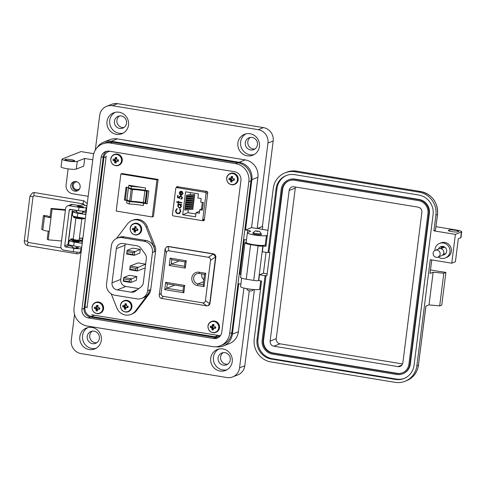 <?xml version="1.0" encoding="UTF-8"?>
<svg xmlns="http://www.w3.org/2000/svg" width="486" height="486" viewBox="0 0 486 486"><rect width="100%" height="100%" fill="white"/><g stroke="black" fill="none" stroke-linecap="round" stroke-linejoin="round"><path stroke-width="0.73" d="M203.519 219.964L204.26 220.085M106.209 156.049L87.037 307.838M91.666 314.825L219.97 335.692M202.048 220.535L203.391 220.753L204.254 220.146L207.765 192.328L207.091 191.472L176.868 186.618M204.126 220.468L203.804 220.711M177.281 186.575L176.357 187.681M177.323 186.581L177.159 187.365M202.856 220.225L204.15 220.431M207.249 191.514L205.232 192.31L176.813 187.639A0.978 0.936 -111.4 0 0 175.756 188.447L172.427 214.776A0.978 0.936 -111.4 0 0 173.241 215.887L201.66 220.553A0.978 0.936 68.6 0 0 202.14 220.504L204.314 219.648M179.279 192.827L180.178 191.448L181.485 191.247L181.065 194.57L181.776 194.503L182.572 193.434L181.983 191.946L182.238 191.569L183.022 193.452L181.928 194.91L180.926 195.014L179.771 194.388L179.279 192.827L180.397 191.344M178.581 202.48L178.496 203.13L178.052 203.057L178.137 202.407L176.673 202.17L176.734 201.714L178.192 201.951L178.277 201.301L178.72 201.374L178.635 202.024L181.807 202.547L181.752 203.002L178.581 202.48L181.752 202.966M179.686 213.378L177.84 213.737C176.254 213.311 175.513 212.261 175.616 210.578L176.928 208.53L177.177 208.98L176.114 210.693C176.035 212.066 176.643 212.935 177.931 213.287L178.982 213.19L180.306 211.343L179.711 209.393L180.057 209.047L180.816 211.428L179.243 213.609M198.422 193.896L197.899 198.045L201.174 198.586L200.73 202.097L203.342 202.528L202.383 210.14L199.77 209.715L199.327 213.226L196.046 212.692L195.524 216.835L182.7 214.733L185.597 191.794L198.422 193.896M204.387 219.089L202.717 219.745A0.978 0.936 68.6 0 1 202.14 220.504M202.717 219.745L206.046 193.422L207.71 192.766M205.232 192.31A0.978 0.936 68.6 0 1 206.046 193.422M179.249 208.111L177.633 205.857L178.556 204.472L177.888 204.363L177.943 203.907L181.557 204.503L181.503 204.958L180.877 204.855L181.375 206.483L180.197 208.026L179.249 208.111L180.233 208.008M182.031 197.711L181.005 196.186L179.692 197.261L179.802 198.422L177.396 197.498L177.657 195.408L178.168 195.494L177.949 197.225L179.213 197.711L180.13 195.834L181.017 195.761L182.536 197.82L181.618 199.035L180.944 199.145L180.999 198.689L182.031 197.711L180.938 196.216L180.409 196.247M180.999 198.689L181.418 198.598M179.771 194.388L179.346 192.802M180.926 195.014L179.838 194.364M181.964 194.898L180.992 194.989M181.983 191.946L182.268 191.599M182.572 193.434L182.05 191.915M181.807 194.485L182.639 193.41M178.502 203.093L178.052 203.057M178.192 201.951L178.338 201.307M176.673 202.17L176.795 201.72M178.137 202.407L176.74 202.14M178.119 203.033L178.204 202.383M177.84 213.737L179.753 213.354M180.075 209.065L179.777 209.369L180.306 211.343M179.012 213.178L180.373 211.319M175.616 210.578L176.995 208.506M177.906 213.712C176.321 213.287 175.58 212.236 175.683 210.553M186.381 196.405L186.521 195.329L187.165 195.074L194.728 194.558L194.588 195.633L186.381 196.405M185.889 200.305L186.029 199.23L186.673 198.981L194.236 198.464L194.096 199.539L185.889 200.305M184.656 210.067L184.795 208.992L185.439 208.743L193.003 208.227L192.863 209.302L184.656 210.067M185.148 206.167L185.288 205.086L185.931 204.837L193.495 204.32L193.355 205.396L185.148 206.167M188.313 209.727L187.936 212.674L182.7 214.733M190.476 192.596L190.196 194.789M190.038 196.058L189.953 196.745M189.789 198.015L189.704 198.695M189.546 199.965L189.455 200.645M189.297 201.921L189.212 202.601M189.048 203.871L188.963 204.551M188.805 205.821L188.72 206.501M188.556 207.777L188.471 208.458M185.397 204.211L185.53 203.136L186.174 202.881L193.738 202.37L193.604 203.446L185.397 204.211M184.905 208.117L185.038 207.042L185.682 206.787L193.246 206.271L193.112 207.346L184.905 208.117M185.646 202.261L185.78 201.186L186.424 200.931L193.987 200.414L193.853 201.49L185.646 202.261M186.138 198.355L186.272 197.28L186.916 197.024L194.479 196.514L194.345 197.589L186.138 198.355M187.936 212.674L195.882 213.98M199.57 211.307L196.046 212.692M202.571 208.609L199.77 209.715M178.556 204.472L177.7 205.827L179.316 208.087M180.877 204.855L181.509 204.922M177.888 204.363L178.01 203.92M178.623 204.448L177.955 204.339M181.005 196.186L180.446 196.235M181.065 198.659L182.098 197.687M180.944 199.145L181.065 198.683M181.649 199.023L181.011 199.114M179.194 197.097L180.16 195.822M179.213 197.711L179.261 197.067M177.396 197.498L177.718 195.421M179.79 198.367L177.463 197.468M181.053 191.606L180.628 194.455L181.053 191.606L180.555 191.727M201.483 209.041L202.328 202.364M179 204.715L179.771 204.636L180.999 206.368L180.069 207.565M180.628 194.455L179.948 193.89L179.729 192.875L180.585 191.709M194.728 194.558L186.521 195.329M194.236 198.464L186.029 199.23M193.003 208.227L184.795 208.992M193.495 204.32L185.288 205.086M193.738 202.37L185.53 203.136M193.246 206.271L185.038 207.042M193.987 200.414L185.78 201.186M194.479 196.514L186.272 197.28M180.999 206.368L180.033 207.577L179.31 207.656L178.076 205.924L178.963 204.728L179.771 204.636M179.705 204.661L180.932 206.398M117.229 238.152A9.939 9.52 -111.4 0 0 111.367 245.843L106.556 283.915A9.939 9.52 -111.4 0 0 114.824 295.233L136.906 298.86A9.939 9.52 -111.4 0 0 141.772 298.349A9.939 9.52 -111.4 0 0 147.641 290.658L152.446 252.592A9.939 9.52 -111.4 0 0 144.184 241.269L122.101 237.642A9.939 9.52 -111.4 0 0 117.229 238.152L119.155 237.393A9.939 9.52 68.6 0 1 124.027 236.889L146.11 240.509A9.939 9.52 68.6 0 1 154.372 251.833L154.414 251.523A9.939 9.52 -111.4 0 0 153.758 246.438L145.994 226.968A11.184 10.71 -111.4 0 0 137.435 219.958A11.184 10.71 -111.4 0 0 131.961 220.529A11.184 10.71 -111.4 0 0 127.49 223.931L116.433 238.511M111.215 293.854L116.865 308.021A11.184 10.71 -111.4 0 0 130.898 314.46L132.095 313.986A11.184 10.71 -111.4 0 0 136.566 310.59L148.831 294.413A9.939 9.52 -111.4 0 0 150.721 289.741L155.611 251.055A9.939 9.52 -111.4 0 0 154.955 245.965L147.191 226.5A11.184 10.71 -111.4 0 0 138.631 219.49A11.184 10.71 -111.4 0 0 133.158 220.061L131.961 220.529M129.233 281.673L130.856 282.488L136.372 280.325L136.845 276.564L129.252 275.319L123.736 277.482L131.329 278.733L130.856 282.488L123.256 281.242L123.736 277.482L123.535 280.738L129.233 281.673L129.458 279.863L123.76 278.928M136.845 276.564L129.458 279.863M132.666 254.488L134.294 255.302L139.81 253.139L140.284 249.379L132.684 248.133L127.168 250.296L134.768 251.548L134.294 255.302L126.694 254.056L127.168 250.296L126.968 253.552L132.666 254.488L132.897 252.677L127.198 251.742M140.284 249.379L132.897 252.677M130.898 314.46A11.184 10.71 -111.4 0 0 135.369 311.058L147.635 294.88A9.939 9.52 -111.4 0 0 149.524 290.209L149.566 289.899A9.939 9.52 68.6 0 1 143.704 297.596L141.772 298.349M125.898 286.473L117.193 289.893L131.123 292.183A6.215 5.954 68.6 0 0 135.545 291.084L141.007 286.91A6.215 5.954 68.6 0 0 143.285 282.882L146.347 258.649A6.215 5.954 68.6 0 0 145.156 254.05L140.946 248.291A6.215 5.954 68.6 0 0 136.979 245.813L123.049 243.529A6.215 5.954 68.6 0 0 116.342 248.656L112.029 282.822L120.735 279.395A6.215 5.954 -111.4 0 0 125.898 286.473L138.802 288.593M117.193 289.893A6.215 5.954 68.6 0 1 112.029 282.822M125.37 243.911A6.215 5.954 -111.4 0 0 125.054 245.236L120.735 279.395M135.91 268.381L145.654 264.153L138.091 262.896L130.181 266L137.781 267.251L137.307 271.006L129.707 269.76L130.181 266L129.981 269.25L135.679 270.186L135.91 268.381L130.212 267.446M145.18 267.914L137.307 271.006L135.679 270.186M129.981 269.25L129.707 269.76M123.535 280.738L123.256 281.242M126.968 253.552L126.694 254.056M124.659 305.506A1.865 1.786 -111.4 0 0 124.586 306.265L122.751 306.8A8.511 1.92 5.9 0 0 123.851 307.055A8.493 2.63 28.6 0 0 124.282 307.34A8.493 3.123 76.3 0 0 124.428 307.845A8.511 2.825 100.1 0 0 124.386 309.035A2.807 2.691 -111.4 0 0 125.801 309.272A8.511 1.403 -81.4 0 1 125.898 308.088A8.493 0.784 -59.2 0 1 126.147 307.644A8.493 1.015 -16 0 0 126.652 307.51A8.511 1.92 5.9 0 0 127.927 307.65A2.807 2.691 -111.4 0 0 128.11 306.192A8.511 0.498 -171.5 0 1 126.84 306.004A8.493 1.215 -149.5 0 1 126.384 305.73A8.493 1.701 -104.1 0 1 126.263 305.208A8.511 1.403 -81.4 0 1 126.475 303.95A2.807 2.691 -111.4 0 0 125.06 303.72A8.511 2.825 100.1 0 0 124.793 304.971A8.493 2.199 123.1 0 0 124.519 305.421A8.493 0.407 166.9 0 0 124.039 305.542A8.511 0.498 -171.5 0 1 122.934 305.342A2.807 2.691 -111.4 0 0 122.751 306.8M120.528 305.451A5.577 5.346 -111.4 0 0 125.169 311.805A5.577 5.346 -111.4 0 0 131.19 307.201A5.577 5.346 -111.4 0 0 126.554 300.846A5.577 5.346 -111.4 0 0 120.528 305.451M126.147 307.644L127.654 306.769L128.049 306.836L127.927 307.65M128.049 306.836A1.865 1.786 -111.4 0 0 128.134 306.532M127.654 306.769L126.652 307.51M124.586 306.265L125.601 306.715L125.783 307.431L124.386 309.035M126.415 304.272A1.865 1.786 -111.4 0 0 126.184 304.279L125.777 305.311L124.039 305.542M125.783 307.431L124.428 307.845M125.601 306.715L124.282 307.34M124.981 306.332L123.851 307.055M125.777 305.311L124.519 305.421M126.129 304.686L124.793 304.971M126.184 304.279L125.06 303.72M134.403 228.39A1.865 1.786 -111.4 0 0 134.324 229.155L132.496 229.684A8.511 1.92 5.9 0 0 133.595 229.939A8.493 2.63 28.6 0 0 134.021 230.224A8.493 3.123 76.3 0 0 134.172 230.735A8.511 2.825 100.1 0 0 134.13 231.925A2.807 2.691 -111.4 0 0 135.545 232.156A8.511 1.403 -81.4 0 1 135.643 230.972A8.493 0.784 -59.2 0 1 135.886 230.528A8.493 1.015 -16 0 0 136.39 230.4A8.511 1.92 5.9 0 0 137.666 230.534A2.807 2.691 -111.4 0 0 137.854 229.076A8.511 0.498 -171.5 0 1 136.584 228.888A8.493 1.215 -149.5 0 1 136.129 228.614A8.493 1.701 -104.1 0 1 136.007 228.098A8.511 1.403 -81.4 0 1 136.214 226.84A2.807 2.691 -111.4 0 0 134.798 226.604A8.511 2.825 100.1 0 0 134.537 227.855A8.493 2.199 123.1 0 0 134.264 228.311A8.493 0.407 166.9 0 0 133.784 228.432A8.511 0.498 -171.5 0 1 132.678 228.226A2.807 2.691 -111.4 0 0 132.496 229.684M130.272 228.335A5.577 5.346 -111.4 0 0 134.908 234.689A5.577 5.346 -111.4 0 0 140.934 230.091A5.577 5.346 -111.4 0 0 136.293 223.736A5.577 5.346 -111.4 0 0 130.272 228.335M135.886 230.528L137.392 229.659L137.793 229.72L137.666 230.534M137.793 229.72A1.865 1.786 -111.4 0 0 137.878 229.416M137.392 229.659L136.39 230.4M134.324 229.155L135.339 229.605L135.527 230.315L134.13 231.925M136.159 227.162A1.865 1.786 -111.4 0 0 135.922 227.162L135.515 228.195L133.784 228.432M135.527 230.315L134.172 230.735M135.339 229.605L134.021 230.224M134.725 229.216L133.595 229.939M135.515 228.195L134.264 228.311M135.873 227.57L134.537 227.855M135.922 227.162L134.798 226.604M130.26 201.18L129.707 201.058L131.19 189.333L132.49 189.54L131.007 201.259L130.26 201.18M148.801 190.876L145.241 190.287A20.376 2.904 7.2 0 0 131.092 188.714A16.123 2.296 -172.8 0 1 128.577 187.553L126.044 187.134L124.41 200.068L126.943 200.487A16.123 2.296 7.2 0 0 129.464 201.647A20.376 2.904 -172.8 0 1 143.607 203.221L147.167 203.804L148.801 190.876M129.464 201.647L129.173 203.95A16.123 2.296 7.2 0 1 126.652 202.79L126.943 200.487M128.869 185.245L145.533 187.985A20.376 2.904 7.2 0 0 131.384 186.411A16.123 2.296 -172.8 0 1 128.869 185.245L128.577 187.553M116.203 211.046L120.886 173.964L156.972 179.887L152.288 216.975L116.203 211.046M147.143 191.083L146.559 191.065A3.56 0.504 7.2 0 1 144.864 190.846L143.388 202.565A3.56 0.504 7.2 0 0 145.083 202.784L145.879 202.717L147.361 190.998L145.66 202.802M143.327 202.559A16.074 2.29 7.2 0 0 131.007 201.259M131.19 189.333A17.611 2.509 -172.8 0 1 128.407 187.882L126.925 199.606A17.611 2.509 7.2 0 0 129.707 201.058M144.804 190.834A16.074 2.29 7.2 0 0 132.49 189.54M128.407 187.882L129.391 188.046M135.412 189.036L147.361 190.998M152.288 216.975L153.418 216.531L158.102 179.443L122.016 173.52L120.886 173.964M147.197 203.555L134.592 201.483M128.104 200.414L125.315 199.959L126.919 187.28M125.315 199.959L124.41 200.068M158.102 179.443L156.972 179.887M129.173 203.95A20.376 2.904 -172.8 0 1 143.315 205.529L143.607 203.221M131.384 186.411L131.092 188.714M205.73 273.296L199.151 272.215A6.786 6.5 -111.4 0 0 191.824 277.816A6.786 6.5 -111.4 0 0 197.468 285.543L204.047 286.619L205.73 273.296L204.515 274.371L203.203 284.766L204.047 286.619M183.83 292.766L184.753 285.446L165.665 282.311L164.736 289.632L183.83 292.766L182.985 290.914L166.747 288.247L164.736 289.632M210.523 260.271L205.42 300.658C205.104 302.237 204.163 302.96 202.589 302.821L163.296 296.369C161.753 295.998 161.024 295.002 161.115 293.386L166.212 252.999C166.528 251.414 167.476 250.697 169.043 250.831L208.342 257.288C209.885 257.659 210.614 258.655 210.523 260.271L215.577 257.003L209.745 303.355L209.679 303.695L205.42 300.658M169.243 265.465L185.3 268.096L186.223 260.775L170.173 258.145L169.243 265.465L171.254 264.074L171.807 259.682L170.173 258.145M203.203 284.766L198.051 283.921A5.291 5.073 68.6 0 1 196.769 273.794A5.291 5.073 68.6 0 1 199.363 273.527L204.515 274.371M165.665 282.311L167.299 283.854L183.544 286.521L184.753 285.446M183.544 286.521L182.985 290.914M174.796 285.082L166.747 288.247L167.299 283.854M202.589 302.821L206.848 305.858L207.929 305.688L209.679 303.695M215.577 257.003L213.397 254.014L208.342 257.288M169.043 250.831L167.962 246.554L213.397 254.014M167.962 246.554L166.777 246.76L165.131 248.717L166.212 252.999M161.115 293.386L159.262 295.069L165.131 248.717M159.232 295.409C159.232 296.928 159.961 297.924 161.413 298.398L163.296 296.369M206.848 305.858L161.413 298.398M186.223 260.775L185.014 261.851L184.455 266.243L185.3 268.096M184.455 266.243L171.254 264.074L179.304 260.915M171.807 259.682L185.014 261.851M201.915 273.94A5.291 5.073 -111.4 0 0 203.841 279.717M207.929 305.688L208.257 305.56A2.983 2.855 -111.4 0 0 210.013 303.252L215.827 257.228A2.983 2.855 -111.4 0 0 213.348 253.832L168.563 246.481A2.983 2.855 -111.4 0 0 167.105 246.633L166.777 246.76M77.104 181.867A3.912 3.748 -111.4 0 0 73.283 186.144A3.912 3.748 -111.4 0 0 79.728 188.544M74.48 181.582A4.89 4.684 -111.4 0 0 77.997 190.542M76.059 181.564A4.89 4.684 -111.4 0 0 70.78 186.861A4.89 4.684 -111.4 0 0 77.244 190.925A4.89 4.684 -111.4 0 0 76.059 181.564M73.04 240.783A3.226 0.462 7.2 0 0 72.772 240.928A3.226 0.462 7.2 0 0 75.111 241.676A3.226 0.462 7.2 0 0 79.175 241.736A3.226 0.462 7.2 0 0 78.957 241.536M76.679 211.963A3.226 0.462 7.2 0 0 76.411 212.109A3.226 0.462 7.2 0 0 78.75 212.85A3.226 0.462 7.2 0 0 82.82 212.917A3.226 0.462 7.2 0 0 82.596 212.71M66.728 168.666A7.825 1.112 -172.8 0 1 61.054 166.862L62.026 159.177A7.825 1.112 7.2 0 0 67.7 160.981A7.825 1.112 7.2 0 0 77.274 161.388L76.302 169.073A7.825 1.112 -172.8 0 1 66.728 168.666M93.755 153.685L80.998 151.589L62.311 158.934A7.825 1.112 7.2 0 0 62.026 159.177M68.483 160.672A4.89 0.699 -172.8 0 1 64.942 159.548A4.89 0.699 -172.8 0 1 71.102 159.645A4.89 0.699 -172.8 0 1 74.644 160.775A4.89 0.699 -172.8 0 1 68.483 160.672M254.087 154.609A11.251 10.777 68.6 0 1 249.974 154.748A11.251 10.777 68.6 0 1 240.74 145.581A11.251 10.777 68.6 0 1 245.934 133.863M247.253 155.818A11.251 10.777 68.6 0 1 237.903 145.897A11.251 10.777 68.6 0 1 244.537 134.3A11.251 10.777 68.6 0 1 250.047 133.723A11.251 10.777 68.6 0 1 259.403 143.643A11.251 10.777 68.6 0 1 252.763 155.241A11.251 10.777 68.6 0 1 247.253 155.818M123.207 133.121A11.251 10.777 68.6 0 1 119.094 133.261A11.251 10.777 68.6 0 1 109.86 124.088A11.251 10.777 68.6 0 1 115.054 112.369M116.373 134.33A11.251 10.777 68.6 0 1 107.017 124.404A11.251 10.777 68.6 0 1 113.657 112.807A11.251 10.777 68.6 0 1 119.167 112.23A11.251 10.777 68.6 0 1 128.517 122.156A11.251 10.777 68.6 0 1 121.883 133.753A11.251 10.777 68.6 0 1 116.373 134.33M253.109 233.231A4.404 0.626 7.2 0 0 252.72 233.432A4.404 0.626 7.2 0 0 255.909 234.446A4.404 0.626 7.2 0 0 261.456 234.538A4.404 0.626 7.2 0 0 261.134 234.246M266.14 244.768L265.222 245.126A9.781 1.391 -172.8 0 1 253.261 244.622A9.781 1.391 -172.8 0 1 246.171 242.368L247.38 232.758A9.781 1.391 -172.8 0 1 247.739 232.448L250.46 231.379A3.912 0.559 7.2 0 0 250.606 231.257A3.912 0.559 7.2 0 0 247.769 230.358L245.527 229.987L251.888 179.644A15.26 14.616 -111.4 0 0 239.197 162.263L111.306 141.262A15.26 14.616 -111.4 0 0 103.828 142.046A15.26 14.616 -111.4 0 0 96.878 147.938M267.355 235.157L266.437 235.522A9.781 1.391 -172.8 0 1 254.47 235.011A9.781 1.391 -172.8 0 1 247.38 232.758M260.557 288.963L259.639 289.322A9.781 1.391 -172.8 0 1 247.678 288.818A9.781 1.391 -172.8 0 1 240.588 286.558L241.651 278.126M226.901 369.816A11.251 10.777 68.6 0 1 222.788 369.955A11.251 10.777 68.6 0 1 213.554 360.788A11.251 10.777 68.6 0 1 218.749 349.07M220.067 371.025A11.251 10.777 68.6 0 1 210.711 361.104A11.251 10.777 68.6 0 1 217.351 349.507A11.251 10.777 68.6 0 1 222.861 348.93A11.251 10.777 68.6 0 1 232.211 358.85A11.251 10.777 68.6 0 1 225.577 370.447A11.251 10.777 68.6 0 1 220.067 371.025M96.021 348.328A11.251 10.777 68.6 0 1 91.909 348.468A11.251 10.777 68.6 0 1 82.675 339.295A11.251 10.777 68.6 0 1 87.869 327.576M89.187 349.537A11.251 10.777 68.6 0 1 79.832 339.611A11.251 10.777 68.6 0 1 86.465 328.014A11.251 10.777 68.6 0 1 91.976 327.436A11.251 10.777 68.6 0 1 101.331 337.363A11.251 10.777 68.6 0 1 94.697 348.96A11.251 10.777 68.6 0 1 89.187 349.537M254.895 148.977A6.361 6.093 68.6 0 1 250.363 137.435M252.161 137.459A6.361 6.093 -111.4 0 0 245.296 144.336A6.361 6.093 -111.4 0 0 253.698 149.621A6.361 6.093 -111.4 0 0 252.161 137.459M227.709 364.19A6.361 6.093 68.6 0 1 223.171 352.642M224.975 352.666A6.361 6.093 -111.4 0 0 218.111 359.543A6.361 6.093 -111.4 0 0 226.512 364.828A6.361 6.093 -111.4 0 0 224.975 352.666M96.829 342.697A6.361 6.093 68.6 0 1 92.291 331.154M94.096 331.173A6.361 6.093 -111.4 0 0 87.231 338.056A6.361 6.093 -111.4 0 0 95.627 343.335A6.361 6.093 -111.4 0 0 94.096 331.173M124.015 127.49A6.361 6.093 68.6 0 1 119.477 115.947M121.281 115.966A6.361 6.093 -111.4 0 0 114.417 122.849A6.361 6.093 -111.4 0 0 122.818 128.128A6.361 6.093 -111.4 0 0 121.281 115.966M92.777 159.797L84.704 158.466L83.732 166.151L76.302 169.073M68.119 168.879L66.102 184.832A7.825 7.497 -111.4 0 0 72.614 193.75L88.166 196.301M85.919 214.089A2.934 2.813 68.6 0 1 84.327 214.308L77.784 213.233A6.847 0.978 -172.8 0 1 72.821 211.653A6.847 0.978 -172.8 0 1 76.764 211.264M72.821 211.653L72.335 215.498A6.847 0.978 7.2 0 0 77.298 217.072L83.841 218.147A2.934 2.813 68.6 0 1 85.317 218.87M82.28 242.909A2.934 2.813 68.6 0 1 80.688 243.128L74.145 242.052A6.847 0.978 -172.8 0 1 69.182 240.473A6.847 0.978 -172.8 0 1 71.266 240.041M69.182 240.473L68.696 244.318A6.847 0.978 7.2 0 0 73.659 245.898L80.202 246.973A2.934 2.813 68.6 0 1 81.678 247.69M216.106 346.761A15.26 14.616 -111.4 0 0 223.366 345.941A15.26 14.616 -111.4 0 0 232.369 334.131L238.729 283.788L240.892 284.146M240.953 274.347L239.944 274.183L244.312 239.592L246.475 239.95M245.527 229.987L251.541 227.624L257.902 177.281A15.26 14.616 -111.4 0 0 245.211 159.894L117.326 138.899A15.26 14.616 -111.4 0 0 109.848 139.676L103.828 142.046M239.944 274.183L241.026 273.758M223.366 345.941L229.386 343.578A15.26 14.616 -111.4 0 0 238.389 331.768L243.911 288.052M81.235 241.178L82.474 241.378M82.687 211.993L86.113 212.558M84.704 158.466L77.274 161.388M251.541 227.624L257.155 228.542L267.956 143.036A11.743 11.245 -111.4 0 0 258.194 129.665L112.357 105.717A11.743 11.245 -111.4 0 0 106.604 106.319A11.743 11.245 -111.4 0 0 99.679 115.407L95.292 150.138M257.155 228.542L262.385 226.488L258.115 228.371A3.912 0.559 7.2 0 0 260.891 229.155L267.968 230.321M74.54 314.399L71.278 340.218A11.743 11.245 -111.4 0 0 81.041 353.589L226.877 377.537A11.743 11.245 -111.4 0 0 232.63 376.936A11.743 11.245 -111.4 0 0 239.555 367.853L249.282 290.853M232.63 376.936L237.861 374.882A11.743 11.245 -111.4 0 0 244.786 365.794L254.415 289.565M262.385 226.488L273.187 140.983A11.743 11.245 -111.4 0 0 263.424 127.611L117.588 103.664A11.743 11.245 -111.4 0 0 111.841 104.265L106.604 106.319M262.397 229.404L262.762 226.549M220.814 335.054A7.825 7.497 68.6 0 1 218.694 336.348A7.825 7.497 68.6 0 1 214.861 336.749L91.459 316.483A7.825 7.497 68.6 0 1 84.953 307.571L103.883 157.695A7.825 7.497 68.6 0 1 108.499 151.638A7.825 7.497 68.6 0 1 109.83 151.261M78.483 206.076A2.983 0.425 7.2 0 0 77.396 206.264A2.983 0.425 7.2 0 0 79.558 206.957A2.983 0.425 7.2 0 0 83.319 207.018A2.983 0.425 7.2 0 0 82.31 206.562M84.272 205.262L86.964 205.845M72.42 245.673L72.22 247.265A2.983 0.425 7.2 0 0 74.382 247.951A2.983 0.425 7.2 0 0 78.137 248.012A2.983 0.425 7.2 0 0 75.974 247.325M65.41 210.238L52.075 209.083L51 217.625A5.352 0.759 -172.8 0 1 48.248 217.278A5.352 0.759 -172.8 0 1 44.536 216.27L42.804 229.939A5.352 0.759 7.2 0 0 46.522 230.947A5.352 0.759 7.2 0 0 49.268 231.293L48.193 239.829L47.227 239.167L48.236 231.184M44.536 216.27L43.442 215.523L47.203 215.845L50.034 216.963L51.115 208.421L65.482 209.666M81.162 251.76L80.542 252.009A5.868 0.838 7.2 0 1 73.362 251.699L63.763 250.126A3.481 3.335 -111.4 0 1 60.872 246.165L65.616 208.585A3.481 3.335 68.6 0 1 69.37 205.712L72.511 204.478A3.481 3.335 -111.4 0 0 70.81 204.655L67.669 205.888M86.775 207.352L86.15 207.595A5.868 0.838 -172.8 0 1 78.975 207.291L69.37 205.712M72.511 204.478L76.132 205.074A3.912 0.559 7.2 0 0 80.919 205.274L81.964 204.867A3.912 0.559 -172.8 0 1 84.254 204.776M81.593 248.346L80.974 248.589A5.868 0.838 -172.8 0 1 73.793 248.285L65.555 246.931L68.696 245.697L70.956 246.068A3.912 0.559 7.2 0 0 72.347 246.262M86.344 210.766L85.718 211.009A5.868 0.838 7.2 0 1 78.544 210.705L70.306 209.351A0.996 0.954 -111.4 0 0 69.231 210.171L64.729 245.801A0.996 0.954 -111.4 0 0 65.555 246.931M72.122 210.918A4.89 0.699 -172.8 0 1 72.359 211.179A4.89 0.699 -172.8 0 1 72.177 211.331L72.28 209.679M68.696 245.697A0.996 0.954 68.6 0 1 67.87 244.567L68.295 242.083A4.89 0.699 7.2 0 0 68.471 241.925L72.359 211.179M52.075 209.083L51.115 208.421M61.522 240.989L48.193 239.829M50.034 216.963L51 217.625L49.268 231.293M42.804 229.939L41.717 229.185L43.442 215.523M79.856 206.599L82.347 206.593L78.44 206.1L79.856 206.599M76.144 216.865A2.983 0.425 7.2 0 0 78.234 217.442A2.983 0.425 7.2 0 0 81.065 217.692L81.053 217.758M75.901 218.105L73.234 239.215A2.983 0.425 7.2 0 0 75.397 239.902A2.983 0.425 7.2 0 0 79.157 239.963L81.824 218.852M76.788 217.497L76.837 217.151A2.181 0.31 7.2 0 0 76.837 217.151L75.664 217.127A3.493 0.498 7.2 0 0 76.466 217.43L77.796 217.515A2.181 0.31 7.2 0 0 78.416 217.631A2.181 0.31 7.2 0 0 79.084 217.728L79.935 218.001A3.493 0.498 7.2 0 0 81.362 218.062L80.804 217.801A2.181 0.31 7.2 0 0 81.15 217.704M84.248 218.244A5.455 0.778 -172.8 0 1 77.541 217.977A5.455 0.778 -172.8 0 1 73.586 216.72L73.532 217.151A5.455 0.778 7.2 0 0 77.487 218.408A5.455 0.778 7.2 0 0 84.357 218.518L84.382 218.293M73.586 216.72A5.455 0.778 -172.8 0 1 74.267 216.44M73.951 239.963L74 239.61A2.181 0.31 7.2 0 0 74 239.61L72.827 239.586A3.493 0.498 7.2 0 0 73.629 239.89L74.959 239.975A2.181 0.31 7.2 0 0 75.579 240.09A2.181 0.31 7.2 0 0 76.247 240.187L77.098 240.461A3.493 0.498 7.2 0 0 78.525 240.521L77.96 240.26A2.181 0.31 7.2 0 0 78.319 240.151M70.749 239.179L70.695 239.61A5.455 0.778 7.2 0 0 74.65 240.868A5.455 0.778 7.2 0 0 81.52 240.977L81.575 240.546A5.455 0.778 -172.8 0 1 74.704 240.436A5.455 0.778 -172.8 0 1 70.749 239.179A5.455 0.778 -172.8 0 1 73.283 238.845M79.157 239.932L80.743 240.017A5.455 0.778 -172.8 0 1 81.575 240.546M256.912 231.324L259.445 231.318L255.472 230.82L256.912 231.324M255.472 230.82L253.242 232.515A4.04 0.577 7.2 0 0 253.188 232.587A4.04 0.577 7.2 0 0 256.122 233.523A4.04 0.577 7.2 0 0 261.213 233.602A4.04 0.577 7.2 0 0 261.182 233.517L259.445 231.318M247.611 288.805A4.04 0.577 7.2 0 0 249.099 289.103A4.04 0.577 7.2 0 0 252.635 289.437M246.475 288.605L247.939 290.452L249.391 290.871L251.906 290.956L253.783 289.528M101.131 157.458L81.958 309.254A7.612 7.29 68.6 0 0 88.282 317.923L213.554 338.493A7.612 7.29 68.6 0 0 217.285 338.104A7.612 7.29 68.6 0 0 221.774 332.217L240.947 180.415A7.612 7.29 68.6 0 0 234.623 171.752L109.35 151.182A7.612 7.29 68.6 0 0 105.62 151.571A7.612 7.29 68.6 0 0 101.131 157.458L103.281 156.614L84.102 308.416A7.612 7.29 -111.4 0 0 90.432 317.079L215.699 337.649A7.612 7.29 -111.4 0 0 218.323 337.594M235.643 163.636L110.371 143.066A15.874 15.2 -111.4 0 0 102.601 143.88A15.874 15.2 -111.4 0 0 93.239 156.164L74.06 307.96A15.874 15.2 -111.4 0 0 87.261 326.033L212.534 346.603A15.874 15.2 -111.4 0 0 220.304 345.795A15.874 15.2 -111.4 0 0 229.665 333.511L248.844 181.715A15.874 15.2 -111.4 0 0 235.643 163.636L237.794 162.792L112.521 142.222A15.874 15.2 -111.4 0 0 104.745 143.036L102.601 143.88M106.732 151.237A7.612 7.29 -111.4 0 0 103.281 156.614M220.304 345.795L222.448 344.951A15.874 15.2 -111.4 0 0 231.81 332.667L250.989 180.871A15.874 15.2 -111.4 0 0 237.794 162.792M434.915 250.466A7.825 7.497 68.6 0 1 434.976 249.464A7.825 7.497 68.6 0 1 439.593 243.413A7.825 7.497 68.6 0 1 449.933 251.924A7.825 7.497 68.6 0 1 445.316 257.975A7.825 7.497 68.6 0 1 438.214 256.997M439.593 243.413L441.002 242.854A7.825 7.497 68.6 0 1 451.342 251.365A7.825 7.497 68.6 0 1 446.725 257.422L445.316 257.975M440.766 248.674A4.404 4.216 68.6 0 1 442.157 246.323M442.594 255.071A4.404 4.216 -111.4 0 0 446.658 251.384A4.404 4.216 -111.4 0 0 438.481 249.039M443.524 246.493A3.524 3.372 -111.4 0 0 441.762 248.334M443.682 246.542A3.524 3.372 -111.4 0 0 442.546 248.024M449.264 230.024L448.481 230.334A4.89 0.699 7.2 0 0 448.299 230.486A4.89 0.699 7.2 0 0 452.448 231.707A4.89 0.699 7.2 0 0 457.824 231.871L458.608 231.561A4.89 0.699 7.2 0 0 458.79 231.403A4.89 0.699 7.2 0 0 454.641 230.188A4.89 0.699 7.2 0 0 449.264 230.024L449.143 231.002M435.468 230.236L437.534 214.423L435.887 215.104L433.901 230.856L435.468 230.236L437.461 214.484A20.151 19.3 68.6 0 0 420.706 191.539L419.139 192.152L295.014 171.771A20.151 19.3 -111.4 0 0 285.148 172.803A20.151 19.3 -111.4 0 0 273.26 188.398L265.933 246.414L263.126 245.952L262.397 251.718L268.011 252.635L276.066 188.86A17.217 16.488 68.6 0 1 286.218 175.537A17.217 16.488 68.6 0 1 294.65 174.656L418.774 195.038A17.217 16.488 68.6 0 1 433.087 214.642L414.06 365.253A17.217 16.488 68.6 0 1 403.902 378.576A17.217 16.488 68.6 0 1 395.476 379.457L271.352 359.075A17.217 16.488 68.6 0 1 257.039 339.471L265.095 275.69L259.488 274.766L258.759 280.531L261.565 280.993L254.233 339.009A20.151 19.3 -111.4 0 0 270.988 361.955L395.112 382.336A20.151 19.3 -111.4 0 0 404.978 381.303A20.151 19.3 -111.4 0 0 416.867 365.715L430.262 259.67L451.755 263.199L455.394 234.386L433.901 230.856M435.985 226.676L456.032 229.969A7.825 1.112 -172.8 0 1 461.7 231.773A7.825 1.112 -172.8 0 1 461.414 232.022L455.394 234.386M435.887 215.104A20.151 19.3 -111.4 0 0 419.139 192.152M451.755 263.199L455.418 261.76L458.328 238.711L460.685 237.782A7.825 1.112 7.2 0 0 460.971 237.539L461.7 231.773M430.523 269.9L440.267 271.644M263.126 245.952L262.865 246.056A3.912 0.559 -172.8 0 1 258.084 245.855L250.606 244.628A7.825 1.112 -172.8 0 1 244.932 242.824A7.825 1.112 -172.8 0 1 245.217 242.575L246.189 242.192M416.867 365.715L418.434 365.095L425.882 306.119L429.023 304.886L433.148 272.227L430.007 273.46L431.781 259.919M259.488 274.766L263.412 273.229L266.055 252.319M244.932 242.824L240.564 277.403A7.825 1.112 7.2 0 0 246.238 279.207L253.716 280.434A3.912 0.559 7.2 0 0 258.497 280.635L258.759 280.531M276.066 188.86L277.008 188.489L268.952 252.264L269.882 252.422L266.972 275.471L265.095 275.69M263.412 273.229L267.179 273.843M266.036 275.319L257.981 339.1L257.039 339.471M404.37 378.381A17.217 16.488 68.6 0 1 396.418 379.086L272.294 358.704A17.217 16.488 68.6 0 1 257.981 339.1M277.008 188.489A17.217 16.488 68.6 0 1 286.691 175.361M268.952 252.264L268.011 252.635M440.286 271.504L445.899 272.427L441.768 305.087L439.678 305.907L429.023 304.886M445.899 272.427L443.803 273.247L433.148 272.227M439.678 305.907L443.803 273.247M288.477 179.905L288.951 179.717A12.326 11.804 68.6 0 1 294.984 179.085L419.108 199.467A12.326 11.804 68.6 0 1 429.357 213.506L410.33 364.117A12.326 11.804 68.6 0 1 403.058 373.649L402.59 373.837A12.326 11.804 68.6 0 1 396.552 374.469L272.433 354.087A12.326 11.804 68.6 0 1 262.185 340.048L281.212 189.443A12.326 11.804 68.6 0 1 288.477 179.905A12.326 11.804 68.6 0 1 294.516 179.273L418.634 199.655A12.326 11.804 68.6 0 1 428.883 213.688L409.856 364.3A12.326 11.804 68.6 0 1 402.59 373.837M445.212 254.099A4.404 4.216 68.6 0 1 444.277 254.032M294.395 180.233L418.513 200.615A11.348 10.868 68.6 0 1 427.947 213.536L408.92 364.148A11.348 10.868 68.6 0 1 402.232 372.926A11.348 10.868 68.6 0 1 396.673 373.509L272.555 353.128A11.348 10.868 68.6 0 1 263.12 340.206L282.141 189.595A11.348 10.868 68.6 0 1 288.836 180.816A11.348 10.868 68.6 0 1 294.395 180.233M402.463 372.829A11.348 10.868 68.6 0 1 397.141 373.321L273.023 352.939A11.348 10.868 68.6 0 1 263.588 340.018L282.615 189.406A11.348 10.868 68.6 0 1 289.073 180.725M294.018 186.77L418.136 207.151A4.502 4.307 68.6 0 1 421.878 212.279L402.851 362.884A4.502 4.307 68.6 0 1 397.991 366.602L273.873 346.22A4.502 4.307 68.6 0 1 270.131 341.093L289.158 190.482A4.502 4.307 68.6 0 1 294.018 186.77M402.584 363.941L279.997 343.815A4.502 4.307 68.6 0 1 276.255 338.687L295.281 188.076A4.502 4.307 68.6 0 1 295.543 187.025M440.128 254.263A3.657 3.505 68.6 0 1 437.971 257.094A3.657 3.505 68.6 0 1 433.141 253.121A3.657 3.505 68.6 0 1 435.298 250.29A3.657 3.505 68.6 0 1 440.128 254.263M435.298 250.29L438.937 248.856A3.657 3.505 68.6 0 1 443.773 252.835A3.657 3.505 68.6 0 1 441.616 255.666L437.971 257.094M79.382 238.183L82.231 238.152L79.358 238.359M84.698 211.137L86.642 211.361M212.2 326.203A1.865 1.786 -111.4 0 0 212.127 326.963L210.292 327.491A8.511 1.92 5.9 0 0 211.392 327.746A8.493 2.63 28.6 0 0 211.823 328.032A8.493 3.123 76.3 0 0 211.969 328.542A8.511 2.825 100.1 0 0 211.926 329.733A2.807 2.691 -111.4 0 0 213.342 329.964A8.511 1.403 -81.4 0 1 213.439 328.785A8.493 0.784 -59.2 0 1 213.688 328.342A8.493 1.015 -16 0 0 214.192 328.208A8.511 1.92 5.9 0 0 215.468 328.342A2.807 2.691 -111.4 0 0 215.65 326.89A8.511 0.498 -171.5 0 1 214.381 326.701A8.493 1.215 -149.5 0 1 213.925 326.422A8.493 1.701 -104.1 0 1 213.804 325.906A8.511 1.403 -81.4 0 1 214.016 324.648A2.807 2.691 -111.4 0 0 212.601 324.417A8.511 2.825 100.1 0 0 212.333 325.663A8.493 2.199 123.1 0 0 212.066 326.118A8.493 0.407 166.9 0 0 211.586 326.24A8.511 0.498 -171.5 0 1 210.474 326.039A2.807 2.691 -111.4 0 0 210.292 327.491M208.069 326.149A5.577 5.346 -111.4 0 0 212.71 332.503A5.577 5.346 -111.4 0 0 218.73 327.898A5.577 5.346 -111.4 0 0 214.095 321.544A5.577 5.346 -111.4 0 0 208.069 326.149M213.688 328.342L215.195 327.467L215.59 327.534L215.468 328.342M215.59 327.534A1.865 1.786 -111.4 0 0 215.675 327.23M215.195 327.467L214.192 328.208M212.127 326.963L213.141 327.412L213.324 328.129L211.926 329.733M213.962 324.97A1.865 1.786 -111.4 0 0 213.725 324.97L213.318 326.009L211.586 326.24M213.324 328.129L211.969 328.542M213.141 327.412L211.823 328.032M212.522 327.029L211.392 327.746M213.318 326.009L212.066 326.118M213.67 325.383L212.333 325.663M213.725 324.97L212.601 324.417M230.893 178.247A1.865 1.786 -111.4 0 0 230.814 179.006L228.985 179.541A8.511 1.92 5.9 0 0 230.085 179.796A8.493 2.63 28.6 0 0 230.51 180.081A8.493 3.123 76.3 0 0 230.662 180.585A8.511 2.825 100.1 0 0 230.619 181.776A2.807 2.691 -111.4 0 0 232.035 182.013A8.511 1.403 -81.4 0 1 232.132 180.828A8.493 0.784 -59.2 0 1 232.375 180.385A8.493 1.015 -16 0 0 232.885 180.251A8.511 1.92 5.9 0 0 234.161 180.385A2.807 2.691 -111.4 0 0 234.343 178.933A8.511 0.498 -171.5 0 1 233.073 178.745A8.493 1.215 -149.5 0 1 232.618 178.471A8.493 1.701 -104.1 0 1 232.496 177.949A8.511 1.403 -81.4 0 1 232.709 176.691A2.807 2.691 -111.4 0 0 231.293 176.461A8.511 2.825 100.1 0 0 231.026 177.712A8.493 2.199 123.1 0 0 230.753 178.162A8.493 0.407 166.9 0 0 230.273 178.283A8.511 0.498 -171.5 0 1 229.167 178.083A2.807 2.691 -111.4 0 0 228.985 179.541M226.762 178.192A5.577 5.346 -111.4 0 0 231.403 184.546A5.577 5.346 -111.4 0 0 237.423 179.942A5.577 5.346 -111.4 0 0 232.782 173.587A5.577 5.346 -111.4 0 0 226.762 178.192M232.375 180.385L233.888 179.51L234.282 179.577L234.161 180.385M234.282 179.577A1.865 1.786 -111.4 0 0 234.367 179.273M233.888 179.51L232.885 180.251M230.814 179.006L231.828 179.456L232.016 180.172L230.619 181.776M232.648 177.013A1.865 1.786 -111.4 0 0 232.411 177.013L232.01 178.052L230.273 178.283M232.016 180.172L230.662 180.585M231.828 179.456L230.51 180.081M231.215 179.073L230.085 179.796M232.01 178.052L230.753 178.162M232.363 177.426L231.026 177.712M232.411 177.013L231.293 176.461M96.277 307.17A1.865 1.786 -111.4 0 0 96.204 307.93L94.369 308.458A8.511 1.92 5.9 0 0 95.469 308.713A8.493 2.63 28.6 0 0 95.9 308.999A8.493 3.123 76.3 0 0 96.046 309.509A8.511 2.825 100.1 0 0 96.003 310.7A2.807 2.691 -111.4 0 0 97.419 310.931A8.511 1.403 -81.4 0 1 97.516 309.746A8.493 0.784 -59.2 0 1 97.765 309.303A8.493 1.015 -16 0 0 98.269 309.175A8.511 1.92 5.9 0 0 99.545 309.309A2.807 2.691 -111.4 0 0 99.727 307.851A8.511 0.498 -171.5 0 1 98.458 307.662A8.493 1.215 -149.5 0 1 98.002 307.389A8.493 1.701 -104.1 0 1 97.88 306.873A8.511 1.403 -81.4 0 1 98.093 305.615A2.807 2.691 -111.4 0 0 96.678 305.378A8.511 2.825 100.1 0 0 96.41 306.63A8.493 2.199 123.1 0 0 96.143 307.085A8.493 0.407 166.9 0 0 95.663 307.207A8.511 0.498 -171.5 0 1 94.551 307.006A2.807 2.691 -111.4 0 0 94.369 308.458M92.146 307.109A5.577 5.346 -111.4 0 0 96.787 313.464A5.577 5.346 -111.4 0 0 102.807 308.865A5.577 5.346 -111.4 0 0 98.172 302.511A5.577 5.346 -111.4 0 0 92.146 307.109M97.765 309.303L99.272 308.434L99.666 308.495L99.545 309.309M99.666 308.495A1.865 1.786 -111.4 0 0 99.751 308.191M99.272 308.434L98.269 309.175M96.204 307.93L97.218 308.379L97.4 309.09L96.003 310.7M98.038 305.937A1.865 1.786 -111.4 0 0 97.801 305.937L97.394 306.97L95.663 307.207M97.4 309.09L96.046 309.509M97.218 308.379L95.9 308.999M96.599 307.99L95.469 308.713M97.394 306.97L96.143 307.085M97.747 306.344L96.41 306.63M97.801 305.937L96.678 305.378M114.969 159.214A1.865 1.786 -111.4 0 0 114.89 159.973L113.062 160.501A8.511 1.92 5.9 0 0 114.161 160.757A8.493 2.63 28.6 0 0 114.587 161.042A8.493 3.123 76.3 0 0 114.739 161.552A8.511 2.825 100.1 0 0 114.696 162.743A2.807 2.691 -111.4 0 0 116.111 162.974A8.511 1.403 -81.4 0 1 116.209 161.789A8.493 0.784 -59.2 0 1 116.452 161.352A8.493 1.015 -16 0 0 116.962 161.218A8.511 1.92 5.9 0 0 118.238 161.352A2.807 2.691 -111.4 0 0 118.42 159.9A8.511 0.498 -171.5 0 1 117.15 159.706A8.493 1.215 -149.5 0 1 116.695 159.432A8.493 1.701 -104.1 0 1 116.573 158.916A8.511 1.403 -81.4 0 1 116.786 157.658A2.807 2.691 -111.4 0 0 115.37 157.428A8.511 2.825 100.1 0 0 115.103 158.673A8.493 2.199 123.1 0 0 114.83 159.129A8.493 0.407 166.9 0 0 114.35 159.25A8.511 0.498 -171.5 0 1 113.244 159.05A2.807 2.691 -111.4 0 0 113.062 160.501M110.838 159.159A5.577 5.346 -111.4 0 0 115.48 165.507A5.577 5.346 -111.4 0 0 121.5 160.909A5.577 5.346 -111.4 0 0 116.859 154.554A5.577 5.346 -111.4 0 0 110.838 159.159M116.452 161.352L117.964 160.477L118.359 160.544L118.238 161.352M118.359 160.544A1.865 1.786 -111.4 0 0 118.444 160.24M117.964 160.477L116.962 161.218M114.89 159.973L115.905 160.423L116.093 161.133L114.696 162.743M116.725 157.98A1.865 1.786 -111.4 0 0 116.488 157.98L116.087 159.013L114.35 159.25M116.093 161.133L114.739 161.552M115.905 160.423L114.587 161.042M115.291 160.04L114.161 160.757M116.087 159.013L114.83 159.129M116.44 158.387L115.103 158.673M116.488 157.98L115.37 157.428M176.424 187.183L177.22 186.867M176.813 187.639L178.86 186.837M149.524 290.209L150.721 289.741M147.635 294.88L148.831 294.413M154.414 251.523L155.611 251.055M152.446 252.592L154.372 251.833M147.641 290.658L149.566 289.899M153.758 246.438L154.955 245.965M145.994 226.968L147.191 226.5M135.369 311.058L136.566 310.59M144.184 241.269L146.11 240.509M122.101 237.642L124.027 236.889M131.123 292.183L137.265 289.765M125.054 245.236L116.342 248.656M125.303 312.024A5.868 5.625 -111.4 0 0 131.639 307.182A5.868 5.625 -111.4 0 0 123.881 300.798A5.868 5.625 -111.4 0 0 120.425 305.336M128.48 311.605A5.868 5.625 -111.4 0 0 127.059 300.378A5.868 5.625 -111.4 0 0 124.185 300.676C129.051 299.832 131.645 301.952 131.973 307.037C131.621 309.224 130.461 310.742 128.48 311.605L128.176 311.72C123.31 312.565 120.716 310.445 120.388 305.366C120.741 303.179 121.907 301.654 123.881 300.798L124.185 300.676M135.047 234.908A5.868 5.625 -111.4 0 0 141.383 230.066A5.868 5.625 -111.4 0 0 133.626 223.681A5.868 5.625 -111.4 0 0 130.163 228.226M138.218 234.489A5.868 5.625 -111.4 0 0 136.803 223.262A5.868 5.625 -111.4 0 0 133.929 223.56C138.796 222.722 141.39 224.842 141.718 229.921C141.365 232.108 140.199 233.632 138.218 234.489L137.921 234.61C133.055 235.449 130.461 233.335 130.133 228.25C130.485 226.063 131.645 224.544 133.626 223.681L133.929 223.56M145.533 187.985L145.241 190.287M144.864 190.846L143.388 202.565M146.559 191.065L145.083 202.784M197.468 285.543L198.051 283.921L203.585 281.746M199.363 273.527L199.151 272.215M77.784 213.233L77.298 217.072M74.145 242.052L73.659 245.898M247.489 232.587L247.769 230.358M251.888 179.644L257.902 177.281M245.211 159.894L239.197 162.263M232.369 334.131L238.389 331.768M82.334 242.484L80.688 243.128M85.973 213.658L84.327 214.308M111.306 141.262L117.326 138.899M263.424 127.611L258.194 129.665M267.956 143.036L273.187 140.983M112.357 105.717L117.588 103.664M265.222 245.126L266.437 235.522M259.639 289.322L260.709 280.853M239.555 367.853L244.786 365.794M103.883 157.695L106.112 156.82M84.953 307.571L87.176 306.696M91.459 316.483L94.503 315.293M214.861 336.749L217.904 335.553M78.544 210.705L78.975 207.291M73.362 251.699L73.793 248.285M85.718 211.009L86.15 207.595M71.023 209.472L69.231 210.171M64.729 245.801L67.87 244.567M68.295 242.083L72.177 211.331M80.542 252.009L80.974 248.589M81.958 309.254L84.102 308.416M88.282 317.923L90.432 317.079M213.554 338.493L215.699 337.649M110.371 143.066L112.521 142.222M248.844 181.715L250.989 180.871M229.665 333.511L231.81 332.667M448.432 230.68L448.481 230.334M460.685 237.782L461.414 232.022M420.846 191.563A1.956 0.486 99.3 0 0 420.779 191.527A1.956 0.486 99.3 0 0 420.706 191.539L296.582 171.157A1.956 0.486 99.3 0 1 296.66 171.145A1.956 0.486 99.3 0 1 296.727 171.181M437.534 214.423C437.916 202.249 432.333 194.619 420.779 191.527L296.66 171.145C293.234 170.598 289.923 170.944 286.716 172.19A20.151 19.3 68.6 0 1 296.582 171.157L295.014 171.771M430.007 273.46L431.72 259.913M418.507 365.035C417.31 372.525 413.325 377.743 406.545 380.69A20.151 19.3 -111.4 0 0 418.434 365.095L425.949 306.095M262.865 246.056L258.497 280.635M271.352 359.075L272.294 358.704M395.476 379.457L396.418 379.086M246.238 279.207L250.606 244.628M253.716 280.434L258.084 245.855M419.108 199.467L418.634 199.655M428.883 213.688L429.357 213.506M294.984 179.085L294.516 179.273M410.33 364.117L409.856 364.3M282.141 189.595L282.615 189.406M263.12 340.206L263.588 340.018M272.555 353.128L273.023 352.939M396.673 373.509L397.141 373.321M289.158 190.482L295.281 188.076M270.131 341.093L276.255 338.687M273.873 346.22L279.997 343.815M397.991 366.602L401.971 365.035M76.958 252.125A1.586 0.419 99.5 0 0 76.916 252.41A1.586 0.419 99.5 0 0 77.104 253.814A1.586 0.419 99.5 0 0 77.171 253.807M33.048 196.472L27.447 241.208L24.3 240.813C24.215 243.346 25.381 244.944 27.799 245.594A1.586 0.419 99.5 0 0 27.866 245.582M61.09 247.927L28.322 242.459A1.586 0.419 99.5 0 0 28.261 242.465A1.586 0.419 99.5 0 0 27.611 244.191A1.586 0.419 99.5 0 0 27.799 245.594L77.104 253.814L79.139 253.631L81.126 252.058M34.166 195.718A1.586 0.419 -80.5 0 1 34.099 195.724A1.586 0.419 -80.5 0 1 33.911 194.321A1.586 0.419 -80.5 0 1 34.561 192.602A1.586 0.419 -80.5 0 1 34.621 192.596L83.926 200.815A1.586 0.419 -80.5 0 1 83.987 200.846M83.471 203.938A1.586 0.419 -80.5 0 1 83.404 203.944L34.099 195.724L33.03 196.587L31.068 196.496L29.944 196.137L32.592 192.778L34.621 192.596M84.345 205.147L86.982 205.693M84.254 205.402L83.404 203.944A1.586 0.419 -80.5 0 1 83.215 202.541A1.586 0.419 -80.5 0 1 83.865 200.821A1.586 0.419 -80.5 0 1 83.926 200.815L87.237 203.677M212.844 332.722A5.868 5.625 -111.4 0 0 219.18 327.874A5.868 5.625 -111.4 0 0 211.428 321.489A5.868 5.625 -111.4 0 0 207.965 326.033M216.021 332.303A5.868 5.625 -111.4 0 0 214.605 321.07A5.868 5.625 -111.4 0 0 211.726 321.374C216.592 320.529 219.186 322.649 219.514 327.728C219.168 329.915 218.001 331.44 216.021 332.303L215.717 332.418C210.851 333.262 208.257 331.142 207.935 326.057C208.281 323.876 209.448 322.352 211.428 321.489L211.726 321.374M231.536 184.765A5.868 5.625 -111.4 0 0 237.873 179.923A5.868 5.625 -111.4 0 0 230.115 173.538A5.868 5.625 -111.4 0 0 226.652 178.076M234.714 184.346A5.868 5.625 -111.4 0 0 233.292 173.119A5.868 5.625 -111.4 0 0 230.419 173.417C235.285 172.573 237.879 174.693 238.207 179.777C237.854 181.964 236.694 183.483 234.714 184.346L234.41 184.461C229.544 185.306 226.95 183.186 226.622 178.107C226.974 175.92 228.134 174.395 230.115 173.538L230.419 173.417M96.921 313.683A5.868 5.625 -111.4 0 0 103.257 308.841A5.868 5.625 -111.4 0 0 95.505 302.456A5.868 5.625 -111.4 0 0 92.042 307M100.098 313.263A5.868 5.625 -111.4 0 0 98.682 302.037A5.868 5.625 -111.4 0 0 95.803 302.341C100.669 301.496 103.263 303.616 103.591 308.695C103.245 310.882 102.078 312.407 100.098 313.263L99.794 313.385C94.928 314.223 92.334 312.109 92.012 307.024C92.358 304.837 93.525 303.319 95.505 302.456L95.803 302.341M115.613 165.732A5.868 5.625 -111.4 0 0 121.95 160.884A5.868 5.625 -111.4 0 0 114.192 154.499A5.868 5.625 -111.4 0 0 110.729 159.044M118.791 165.307A5.868 5.625 -111.4 0 0 117.369 154.08A5.868 5.625 -111.4 0 0 114.496 154.384C119.362 153.54 121.956 155.66 122.284 160.738C121.931 162.925 120.771 164.45 118.791 165.307L118.487 165.428C113.621 166.273 111.027 164.153 110.699 159.068C111.051 156.881 112.211 155.362 114.192 154.499L114.496 154.384M176.333 187.693L178.611 186.794M82.347 206.593L82.814 207.182M82.553 213.062L82.79 211.167M78.137 248.012L78.307 246.657M78.914 241.882L78.987 241.311M78.44 206.1L77.845 206.556M76.636 212.309L76.873 210.432M76.976 217.528L77.019 217.193M74.139 239.987L74.182 239.653M72.991 241.135L73.064 240.564M259.639 246.062L259.724 245.357M261.067 234.738L261.213 233.602M251.651 244.798L251.705 244.343M253.048 233.723L253.188 232.587M406.545 380.69L404.978 381.303M286.716 172.19L285.148 172.803M443.129 254.488L445.85 253.413M440.851 248.692L444.818 247.131M83.422 211.191L83.155 212.072M82.231 238.152L82.371 241.366M27.447 241.208L28.322 242.459M24.3 240.813L29.944 196.137"/></g></svg>
